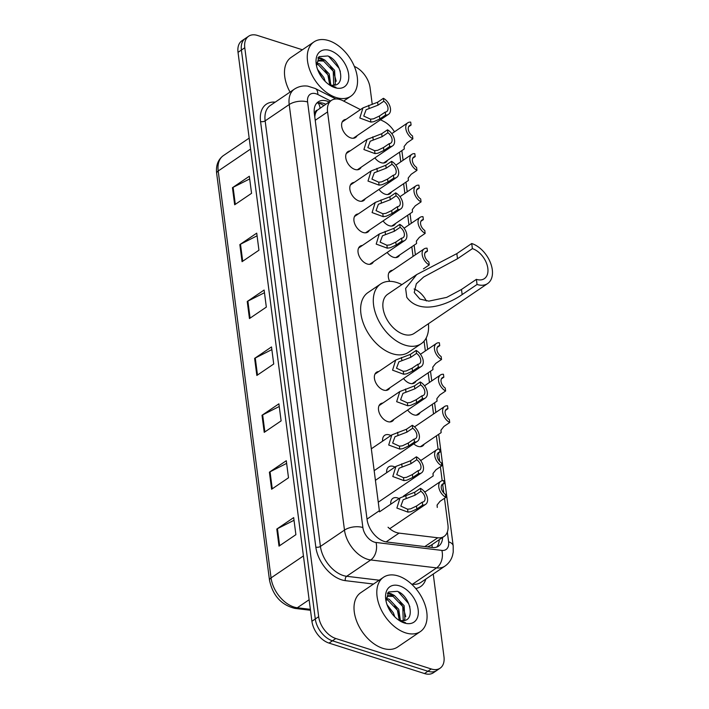 <?xml version="1.0" encoding="UTF-8"?>
<svg xmlns="http://www.w3.org/2000/svg" width="709" height="709" viewBox="0 0 709 709"><rect width="100%" height="100%" fill="white"/><g stroke="black" fill="none" stroke-linecap="round" stroke-linejoin="round"><path stroke-width="1.06" d="M391.457 191.962A10.502 6.611 -124.2 0 1 389.923 193.796A10.502 6.611 -124.2 0 1 385.209 194.213A10.502 6.611 -124.2 0 1 378.978 189.409M395.551 223.486A10.502 6.611 -124.2 0 1 394.018 225.32A10.502 6.611 -124.2 0 1 389.303 225.728A10.502 6.611 -124.2 0 1 383.073 220.933M399.646 255.001A10.502 6.611 -124.2 0 1 398.112 256.835A10.502 6.611 -124.2 0 1 393.398 257.252A10.502 6.611 -124.2 0 1 387.167 252.448M416.015 381.079A10.502 6.611 -124.2 0 1 414.481 382.913A10.502 6.611 -124.2 0 1 409.767 383.321A10.502 6.611 -124.2 0 1 403.536 378.526M420.109 412.594A10.502 6.611 -124.2 0 1 418.576 414.428A10.502 6.611 -124.2 0 1 413.861 414.845A10.502 6.611 -124.2 0 1 407.631 410.041M424.204 444.118A10.502 6.611 -124.2 0 1 422.67 445.952A10.502 6.611 -124.2 0 1 417.956 446.36A10.502 6.611 -124.2 0 1 413.755 443.816M419.985 459.778A10.502 6.611 -124.2 0 1 421.181 460.301M424.079 491.293A10.502 6.611 -124.2 0 1 425.267 491.816M387.362 160.447A10.502 6.611 -124.2 0 1 385.829 162.281A10.502 6.611 -124.2 0 1 381.114 162.689A10.502 6.611 -124.2 0 1 374.884 157.894M390.774 504.196A10.502 6.611 -124.2 0 1 392.875 498.356A10.502 6.611 -124.2 0 1 397.581 497.94A10.502 6.611 -124.2 0 1 399.078 498.569M386.68 472.681A10.502 6.611 -124.2 0 1 388.78 466.832A10.502 6.611 -124.2 0 1 393.495 466.425A10.502 6.611 -124.2 0 1 394.984 467.054M382.585 441.166A10.502 6.611 -124.2 0 1 384.686 435.317A10.502 6.611 -124.2 0 1 389.401 434.901A10.502 6.611 -124.2 0 1 390.889 435.53M393.92 419.347A10.502 6.611 -124.2 0 1 392.387 421.181A10.502 6.611 -124.2 0 1 387.672 421.589A10.502 6.611 -124.2 0 1 379.368 413.108A10.502 6.611 -124.2 0 1 380.591 403.802A10.502 6.611 -124.2 0 1 382.86 403.049M389.826 387.823A10.502 6.611 -124.2 0 1 388.293 389.658A10.502 6.611 -124.2 0 1 383.578 390.074A10.502 6.611 -124.2 0 1 375.283 381.593A10.502 6.611 -124.2 0 1 376.497 372.278A10.502 6.611 -124.2 0 1 378.766 371.534M365.259 198.715A10.502 6.611 -124.2 0 1 363.726 200.55A10.502 6.611 -124.2 0 1 359.011 200.966A10.502 6.611 -124.2 0 1 350.716 192.485A10.502 6.611 -124.2 0 1 351.939 183.17A10.502 6.611 -124.2 0 1 354.208 182.417M361.173 167.2A10.502 6.611 -124.2 0 1 359.631 169.034A10.502 6.611 -124.2 0 1 354.917 169.442A10.502 6.611 -124.2 0 1 346.621 160.961A10.502 6.611 -124.2 0 1 347.844 151.646A10.502 6.611 -124.2 0 1 350.113 150.902M369.354 230.23A10.502 6.611 -124.2 0 1 367.82 232.065A10.502 6.611 -124.2 0 1 363.105 232.481A10.502 6.611 -124.2 0 1 354.81 224A10.502 6.611 -124.2 0 1 356.024 214.685A10.502 6.611 -124.2 0 1 358.302 213.941M373.448 261.754A10.502 6.611 -124.2 0 1 371.915 263.588A10.502 6.611 -124.2 0 1 367.2 263.996A10.502 6.611 -124.2 0 1 358.905 255.515A10.502 6.611 -124.2 0 1 360.119 246.209A10.502 6.611 -124.2 0 1 362.396 245.456M357.079 135.676A10.502 6.611 -124.2 0 1 355.537 137.511A10.502 6.611 -124.2 0 1 350.831 137.927A10.502 6.611 -124.2 0 1 342.527 129.446A10.502 6.611 -124.2 0 1 343.75 120.131A10.502 6.611 -124.2 0 1 346.019 119.387M360.438 109.594L342.899 100.696A19.692 12.39 55.8 0 0 340.276 99.606A19.692 12.39 55.8 0 0 331.431 100.386A19.692 12.39 55.8 0 0 327.576 111.916L379.368 510.719L367.014 519.103M317.428 110.134A6.567 4.13 55.8 0 0 315.071 114.397L315.106 114.698A19.692 12.39 -124.2 0 1 317.428 110.134L331.431 100.386M427.421 546.905L430.912 545.363L444.073 536.438A19.692 12.39 55.8 0 0 447.937 524.899L444.481 498.294M315.106 114.698L314.778 116.888M394.461 131.839A19.692 12.39 55.8 0 0 383.72 121.407L380.503 119.777M443.79 492.994L442.691 484.504M442.194 480.72L440.386 466.779M439.695 461.479L438.596 452.989M438.1 449.196L436.372 435.858M433.536 413.994L432.277 404.343M429.441 382.47L428.183 372.819M425.347 350.955L424.071 341.144M413.063 256.401L411.814 246.75M408.969 224.877L407.719 215.226M404.874 193.362L403.625 183.711M400.78 161.838L399.53 152.196M388.053 527.23A19.692 12.39 55.8 0 0 399.061 533.115L437.79 537.776A19.692 12.39 55.8 0 0 444.073 536.438M389.658 281.349A10.502 6.611 -124.2 0 1 390.411 270.971A10.502 6.611 -124.2 0 1 392.68 270.226M329.144 101.936A19.692 12.39 55.8 0 0 327.026 101.095A19.692 12.39 55.8 0 0 318.19 101.866A19.692 12.39 55.8 0 0 314.326 113.405L367.085 519.617A19.692 12.39 55.8 0 0 386.777 542.004L432.286 547.49A19.692 12.39 55.8 0 0 438.57 546.152A19.692 12.39 55.8 0 0 442.584 537.449M316.648 103.239A19.692 12.39 -124.2 0 1 323.65 103.39A19.692 12.39 -124.2 0 1 325.768 104.223M354.358 66.424A19.692 12.39 -124.2 0 1 370.08 87.73L372.252 104.445M433.243 574.051L443.967 656.658A19.692 12.39 -124.2 0 1 440.112 668.197A19.692 12.39 -124.2 0 1 431.267 668.968L335.809 638.517A19.692 12.39 -124.2 0 1 318.669 616.688L244.782 47.76A19.692 12.39 -124.2 0 1 248.637 36.221A19.692 12.39 -124.2 0 1 257.482 35.45L302.38 49.772M440.112 668.197L433.359 672.779A19.692 12.39 -124.2 0 1 424.514 673.55L329.047 643.098A19.692 12.39 -124.2 0 1 311.916 621.27L238.029 52.342L241.406 50.047A19.692 12.39 -124.2 0 1 245.261 38.516A19.692 12.39 -124.2 0 0 241.406 50.047L315.292 618.975L241.406 50.047L244.782 47.76M329.047 643.098L332.432 640.803A19.692 12.39 -124.2 0 1 315.292 618.975A19.692 12.39 -124.2 0 0 332.432 640.803L427.89 671.255L332.432 640.803L335.809 638.517M436.735 670.484A19.692 12.39 -124.2 0 1 427.89 671.255A19.692 12.39 -124.2 0 0 436.735 670.484M439.208 539.735A19.692 12.39 -124.2 0 1 436.726 547.073M279.009 546.134L295.892 534.675L293.677 517.605L276.794 529.065L279.009 546.134M294.022 520.282L277.441 528.684A5.255 2.552 172.6 0 0 276.794 529.065M271.618 489.245L288.501 477.786L286.285 460.717L269.402 472.176L271.618 489.245M286.631 463.385L270.049 471.795A5.255 2.552 172.6 0 0 269.402 472.176M264.227 432.348L281.118 420.889L278.894 403.829L262.011 415.279L264.227 432.348M279.249 406.496L262.658 414.898A5.255 2.552 172.6 0 0 262.011 415.279M234.67 204.777L251.562 193.318L249.338 176.257L232.455 187.708L234.67 204.777M249.692 178.925L233.101 187.327A5.255 2.552 172.6 0 0 232.455 187.708M242.061 261.674L258.945 250.215L256.729 233.146L239.846 244.605L242.061 261.674M257.075 235.813L240.493 244.224A5.255 2.552 172.6 0 0 239.846 244.605M249.453 318.563L266.336 307.103L264.12 290.043L247.237 301.493L249.453 318.563M264.466 292.711L247.884 301.112A5.255 2.552 172.6 0 0 247.237 301.493M256.844 375.46L273.727 364.001L271.512 346.931L254.62 358.391L256.844 375.46M271.857 349.599L255.267 358.01A5.255 2.552 172.6 0 0 254.62 358.391M238.029 52.342A19.692 12.39 -124.2 0 1 241.884 40.803L248.637 36.221M336.101 97.505A32.818 20.658 -124.2 0 1 310.17 71.006A32.818 20.658 -124.2 0 1 313.981 41.902A32.818 20.658 -124.2 0 1 328.71 40.617A32.818 20.658 -124.2 0 1 354.633 67.116A32.818 20.658 -124.2 0 1 350.831 96.22A32.818 20.658 -124.2 0 1 336.101 97.505M290.043 92.09A32.818 20.658 -124.2 0 1 291.186 57.367L313.981 41.902M333.709 85.248L333.248 71.201L323.57 61.063L318.199 60.859M334.48 85.16L335.357 83.759L334.586 70.297L324.908 60.15L318.828 60.345L316.905 62.871L316.436 64.971M329.694 84.734L327.886 74.844L318.208 64.696L316.533 64.2M330.828 85.053L329.224 73.931L319.546 63.792L316.808 63.145M322.382 78.176L319.289 73.337M325.245 81.455L323.862 77.573L317.552 69.402M316.506 65.689L319.059 56.64L327.78 55.958C340.417 60.035 346.604 85.603 333.274 85.266A14.836 9.341 -124.2 0 1 329.853 84.788A14.836 9.341 -124.2 0 1 328.471 84.256M329.995 50.507A21.403 13.471 -124.2 0 1 348.615 74.232A21.403 13.471 -124.2 0 1 334.816 87.615A21.403 13.471 -124.2 0 1 330.429 85.576A21.403 13.471 -124.2 0 1 316.329 64.794A21.403 13.471 -124.2 0 1 329.995 50.507M329.845 85.213L335.924 87.304L329.499 84.983M324.997 60.185L321.381 58.289L318.217 57.526M322.56 78.415L319.803 73.993M330.864 84.894L328.24 75.42L325.165 70.351M336.226 81.26L333.602 71.786L330.527 66.717M322.48 59.538L317.871 58.023M340.347 71.512L338.964 68.144L328.692 56.374M414.091 289.006A17.725 11.149 -124.2 0 1 426.357 300.953M471.733 243.515L472.398 248.637A17.725 11.149 -124.2 0 1 486.401 262.942A17.725 11.149 -124.2 0 1 484.344 278.664A17.725 11.149 -124.2 0 1 476.386 279.355L477.051 284.477L462.153 294.581C449.497 303.523 420.348 316.214 406.771 297.266L405.619 288.403L416.688 274.587L456.835 253.618L471.733 243.515A23.627 14.871 -124.2 0 1 490.398 262.596A23.627 14.871 -124.2 0 1 487.659 283.547A23.627 14.871 -124.2 0 1 477.051 284.477M472.398 248.637L457.5 258.741L423.636 277.015L416.316 283.786L414.233 292.498L419.923 299.083L428.865 301.13L446.679 297.39L461.488 289.467L476.386 279.355M416.688 274.587L387.672 294.279A23.627 14.871 55.8 0 0 384.934 315.23A23.627 14.871 55.8 0 0 403.598 334.311A23.627 14.871 55.8 0 0 414.207 333.381L487.659 283.547M428.422 323.738A36.106 22.723 -124.2 0 1 421.208 343.705A36.106 22.723 -124.2 0 1 405.007 345.123A36.106 22.723 -124.2 0 1 376.488 315.966A36.106 22.723 -124.2 0 1 380.671 283.954A36.106 22.723 -124.2 0 1 396.88 282.536A36.106 22.723 -124.2 0 1 401.888 284.628M421.208 343.705L408.544 352.293A36.106 22.723 -124.2 0 1 392.343 353.711A36.106 22.723 -124.2 0 1 363.823 324.562A36.106 22.723 -124.2 0 1 368.006 292.551L380.671 283.954M405.628 632.871A32.818 20.658 -124.2 0 1 379.705 606.363A32.818 20.658 -124.2 0 1 383.507 577.268A32.818 20.658 -124.2 0 1 398.245 575.974A32.818 20.658 -124.2 0 1 424.168 602.482A32.818 20.658 -124.2 0 1 420.366 631.586A32.818 20.658 -124.2 0 1 405.628 632.871M420.366 631.586L397.572 647.051A32.818 20.658 -124.2 0 1 382.833 648.336A32.818 20.658 -124.2 0 1 356.911 621.828A32.818 20.658 -124.2 0 1 360.713 592.733L383.507 577.268M403.235 620.605L402.774 606.567L393.096 596.42L387.734 596.216M404.015 620.517L404.892 619.125L404.112 605.654L394.443 595.516L388.364 595.702L386.432 598.236L385.962 600.328M399.229 620.1L397.412 610.201L387.734 600.062L386.068 599.557M400.355 620.41L398.75 609.297L389.081 599.149L386.334 598.511M391.909 613.542L388.824 608.703M394.771 616.821L393.398 612.931L387.087 604.759M386.033 601.046L388.594 592.006L397.306 591.324C409.953 595.392 416.13 620.96 402.809 620.623A14.836 9.341 -124.2 0 1 399.389 620.145A14.836 9.341 -124.2 0 1 397.997 619.613M399.53 585.873A21.403 13.471 -124.2 0 1 418.15 609.598A21.403 13.471 -124.2 0 1 404.343 622.972A21.403 13.471 -124.2 0 1 399.965 620.942A21.403 13.471 -124.2 0 1 385.856 600.16A21.403 13.471 -124.2 0 1 399.53 585.873M399.371 620.57L405.451 622.662L399.034 620.348M394.523 595.551L390.916 593.646L387.752 592.892M392.095 613.772L389.338 609.35M400.39 620.26L397.776 610.786L394.7 605.716M405.752 616.617L403.137 607.143L400.062 602.074M392.015 594.895L387.398 593.38M409.873 606.877L408.499 603.51L398.228 591.74M383.782 101.245L377.986 105.171L366.119 109.718L363.752 116.072L370.523 119.174L373.492 118.828L379.404 116.028L385.191 112.102A6.567 4.13 55.8 0 0 386.68 111.623A6.567 4.13 55.8 0 0 387.743 106.704A6.567 4.13 55.8 0 0 383.782 101.245L383.401 98.312L377.605 102.238L362.955 107.892L342.217 121.966M383.401 98.312A9.846 6.195 55.8 0 1 389.985 106.501A9.846 6.195 55.8 0 1 388.523 114.344A9.846 6.195 55.8 0 1 385.572 115.035L379.785 118.961L373.865 121.673L370.896 122.099L359.817 118.013L362.955 107.892M385.572 115.035L385.191 112.102M387.876 132.76L382.08 136.695L370.204 141.233L367.847 147.587L374.618 150.689L377.587 150.352L383.489 147.543L389.285 143.617A6.567 4.13 55.8 0 0 390.774 143.147A6.567 4.13 55.8 0 0 391.838 138.228A6.567 4.13 55.8 0 0 387.876 132.76L387.495 129.827L381.699 133.753L367.049 139.416L346.302 153.481M387.495 129.827A9.846 6.195 55.8 0 1 394.071 138.025A9.846 6.195 55.8 0 1 392.618 145.859A9.846 6.195 55.8 0 1 389.666 146.55L383.87 150.476L377.959 153.197L374.99 153.614L363.912 149.537L367.049 139.416M389.666 146.55L389.285 143.617M391.971 164.284L386.175 168.21L374.299 172.748L371.941 179.111L378.703 182.213L381.681 181.867L387.584 179.067L393.38 175.132A6.567 4.13 55.8 0 0 394.869 174.662A6.567 4.13 55.8 0 0 395.932 169.743A6.567 4.13 55.8 0 0 391.971 164.284L391.59 161.351L385.793 165.277L371.135 170.931L350.397 185.005M391.59 161.351A9.846 6.195 55.8 0 1 398.166 169.54A9.846 6.195 55.8 0 1 396.712 177.383A9.846 6.195 55.8 0 1 393.761 178.074L387.965 182L382.054 184.712L379.085 185.138L367.998 181.052L371.135 170.931M393.761 178.074L393.38 175.132M396.056 195.799L390.269 199.725L378.393 204.272L376.036 210.626L382.798 213.728L385.776 213.382L391.678 210.582L397.465 206.656A6.567 4.13 55.8 0 0 398.954 206.186A6.567 4.13 55.8 0 0 400.027 201.259A6.567 4.13 55.8 0 0 396.056 195.799L395.675 192.866L389.888 196.792L375.229 202.446L354.491 216.52M395.675 192.866A9.846 6.195 55.8 0 1 402.26 201.064A9.846 6.195 55.8 0 1 400.798 208.898A9.846 6.195 55.8 0 1 397.846 209.589L392.059 213.515L386.148 216.227L383.179 216.653L372.092 212.576L375.229 202.446M397.846 209.589L397.465 206.656M400.151 227.314L394.364 231.249L382.488 235.787L380.13 242.15L386.892 245.243L389.87 244.906L395.773 242.097L401.56 238.171A6.567 4.13 55.8 0 0 403.049 237.701A6.567 4.13 55.8 0 0 404.121 232.782A6.567 4.13 55.8 0 0 400.151 227.314L399.77 224.381L393.982 228.316L379.324 233.97L358.586 248.044M399.77 224.381A9.846 6.195 55.8 0 1 406.354 232.579A9.846 6.195 55.8 0 1 404.892 240.413A9.846 6.195 55.8 0 1 401.941 241.104L396.154 245.039L390.234 247.751L387.274 248.177L376.187 244.091L379.324 233.97M401.941 241.104L401.56 238.171M416.529 353.392L410.741 357.318L398.866 361.865L396.508 368.219L403.27 371.321L406.239 370.975L412.151 368.175L417.938 364.249A6.567 4.13 55.8 0 0 419.427 363.779A6.567 4.13 55.8 0 0 420.49 358.851A6.567 4.13 55.8 0 0 416.529 353.392L416.148 350.459L410.36 354.385L395.702 360.039L374.964 374.113M416.148 350.459A9.846 6.195 55.8 0 1 422.732 358.657A9.846 6.195 55.8 0 1 421.27 366.491A9.846 6.195 55.8 0 1 418.319 367.182L412.532 371.108L406.611 373.82L403.651 374.246L392.564 370.169L395.702 360.039M418.319 367.182L417.938 364.249M420.623 384.907L414.836 388.842L402.96 393.38L400.594 399.743L407.365 402.836L410.334 402.499L416.245 399.69L422.032 395.764A6.567 4.13 55.8 0 0 423.521 395.294A6.567 4.13 55.8 0 0 424.585 390.375A6.567 4.13 55.8 0 0 420.623 384.907L420.242 381.974L414.455 385.909L399.796 391.563L379.058 405.637M420.242 381.974A9.846 6.195 55.8 0 1 426.827 390.172A9.846 6.195 55.8 0 1 425.365 398.006A9.846 6.195 55.8 0 1 422.413 398.697L416.626 402.632L410.706 405.344L407.746 405.77L396.659 401.684L399.796 391.563M422.413 398.697L422.032 395.764M412.665 428.236L406.877 432.162L395.002 436.709L392.644 443.063L399.406 446.165L402.384 445.828L408.287 443.019L414.074 439.093A6.567 4.13 55.8 0 0 415.563 438.623A6.567 4.13 55.8 0 0 416.626 433.695A6.567 4.13 55.8 0 0 412.665 428.236L412.284 425.303L406.496 429.229L391.838 434.892L371.33 448.806M412.284 425.303A9.846 6.195 55.8 0 1 418.868 433.5A9.846 6.195 55.8 0 1 417.406 441.335A9.846 6.195 55.8 0 1 414.455 442.026L408.668 445.952L402.747 448.673L399.787 449.089L388.7 445.013L391.838 434.892M414.455 442.026L414.074 439.093M416.759 459.76L410.972 463.686L399.096 468.224L396.739 474.587L403.501 477.689L406.47 477.343L412.381 474.543L418.168 470.608A6.567 4.13 55.8 0 0 419.657 470.138A6.567 4.13 55.8 0 0 420.721 465.219A6.567 4.13 55.8 0 0 416.759 459.76L416.378 456.818L410.591 460.753L395.932 466.407L375.424 480.321M416.378 456.818A9.846 6.195 55.8 0 1 422.963 465.015A9.846 6.195 55.8 0 1 421.5 472.859A9.846 6.195 55.8 0 1 418.549 473.541L412.762 477.476L406.842 480.188L403.882 480.613L392.795 476.528L395.932 466.407M418.549 473.541L418.168 470.608M420.854 491.275L415.066 495.201L403.191 499.748L400.833 506.102L407.595 509.204L410.564 508.858L416.475 506.058L422.263 502.132A6.567 4.13 55.8 0 0 423.752 501.662A6.567 4.13 55.8 0 0 424.815 496.734A6.567 4.13 55.8 0 0 420.854 491.275L420.472 488.341L414.685 492.268L400.027 497.922L379.545 511.818M420.472 488.341A9.846 6.195 55.8 0 1 427.057 496.539A9.846 6.195 55.8 0 1 425.595 504.374A9.846 6.195 55.8 0 1 422.644 505.065L416.857 508.991L410.936 511.703L407.976 512.128L396.889 508.052L400.027 497.922M422.644 505.065L422.263 502.132M404.086 146.674L404.298 148.961L404.148 146.444L407.081 142.775L412.877 138.849A9.846 6.195 55.8 0 1 406.292 130.651A9.846 6.195 55.8 0 1 407.755 122.817L391.793 133.647M408.606 126.743L411.087 125.059L410.706 122.125A9.846 6.195 55.8 0 0 407.755 122.817M411.087 125.059A6.567 4.13 55.8 0 0 409.598 125.528A6.567 4.13 55.8 0 0 408.526 130.456A6.567 4.13 55.8 0 0 412.496 135.915L412.877 138.849M408.18 178.198L408.393 180.476L408.242 177.959L411.176 174.299L416.972 170.364A9.846 6.195 55.8 0 1 410.387 162.175A9.846 6.195 55.8 0 1 411.849 154.332L395.888 165.162M412.7 158.258L415.182 156.583L414.8 153.649A9.846 6.195 55.8 0 0 411.849 154.332M415.182 156.583A6.567 4.13 55.8 0 0 413.693 157.052A6.567 4.13 55.8 0 0 412.62 161.971A6.567 4.13 55.8 0 0 416.591 167.43L416.972 170.364M412.275 209.713L412.487 211.991L412.337 209.483L415.27 205.814L421.066 201.888A9.846 6.195 55.8 0 1 414.481 193.69A9.846 6.195 55.8 0 1 415.944 185.855L399.982 196.685M416.795 189.782L419.267 188.098L418.886 185.164A9.846 6.195 55.8 0 0 415.944 185.855M419.267 188.098A6.567 4.13 55.8 0 0 417.778 188.567A6.567 4.13 55.8 0 0 416.715 193.495A6.567 4.13 55.8 0 0 420.685 198.954L421.066 201.888M416.369 241.237L416.573 243.515L416.431 240.998L419.365 237.338L425.152 233.403A9.846 6.195 55.8 0 1 418.576 225.214A9.846 6.195 55.8 0 1 420.029 217.371L404.077 228.201M420.889 221.297L423.362 219.613L422.981 216.679A9.846 6.195 55.8 0 0 420.029 217.371M423.362 219.613A6.567 4.13 55.8 0 0 421.873 220.091A6.567 4.13 55.8 0 0 420.809 225.01A6.567 4.13 55.8 0 0 424.771 230.469L425.152 233.403M423.459 268.853L429.246 264.927A9.846 6.195 55.8 0 1 422.661 256.729A9.846 6.195 55.8 0 1 424.124 248.894L388.878 272.805M424.983 252.812L427.456 251.137L427.075 248.203A9.846 6.195 55.8 0 0 424.124 248.894M427.456 251.137A6.567 4.13 55.8 0 0 425.967 251.606A6.567 4.13 55.8 0 0 424.904 256.525A6.567 4.13 55.8 0 0 428.865 261.993L429.246 264.927M432.747 367.306L432.951 369.584L432.809 367.076L435.743 363.407L441.53 359.481A9.846 6.195 55.8 0 1 434.945 351.283A9.846 6.195 55.8 0 1 436.407 343.448L420.446 354.278M437.258 347.375L439.74 345.691L439.358 342.757A9.846 6.195 55.8 0 0 436.407 343.448M439.74 345.691A6.567 4.13 55.8 0 0 438.251 346.16A6.567 4.13 55.8 0 0 437.187 351.088A6.567 4.13 55.8 0 0 441.149 356.547L441.53 359.481M436.841 398.83L437.045 401.108L436.904 398.591L439.837 394.931L445.624 390.996A9.846 6.195 55.8 0 1 439.039 382.807A9.846 6.195 55.8 0 1 440.502 374.964L424.54 385.793M441.352 378.89L443.834 377.206L443.453 374.272A9.846 6.195 55.8 0 0 440.502 374.964M443.834 377.206A6.567 4.13 55.8 0 0 442.345 377.684A6.567 4.13 55.8 0 0 441.282 382.603A6.567 4.13 55.8 0 0 445.243 388.062L445.624 390.996M440.936 430.345L441.14 432.623L440.998 430.115L443.931 426.446L449.719 422.52A9.846 6.195 55.8 0 1 443.134 414.322A9.846 6.195 55.8 0 1 444.596 406.487L414.526 426.88M445.447 410.405L447.928 408.73L447.547 405.796A9.846 6.195 55.8 0 0 444.596 406.487M447.928 408.73A6.567 4.13 55.8 0 0 446.44 409.199A6.567 4.13 55.8 0 0 445.376 414.118A6.567 4.13 55.8 0 0 449.338 419.586L449.719 422.52M432.977 473.674L433.181 475.952L433.039 473.435L435.973 469.775L441.76 465.84A9.846 6.195 55.8 0 1 435.175 457.651A9.846 6.195 55.8 0 1 436.638 449.807L420.676 460.637M437.497 453.733L439.97 452.058L439.589 449.116A9.846 6.195 55.8 0 0 436.638 449.807M439.97 452.058A6.567 4.13 55.8 0 0 438.481 452.528A6.567 4.13 55.8 0 0 437.418 457.447A6.567 4.13 55.8 0 0 441.379 462.906L441.76 465.84M437.072 505.189L437.276 507.467L437.134 504.959L440.067 501.29L445.855 497.364A9.846 6.195 55.8 0 1 439.27 489.166A9.846 6.195 55.8 0 1 440.732 481.331L424.771 492.161M441.583 485.257L444.064 483.573L443.683 480.64A9.846 6.195 55.8 0 0 440.732 481.331M444.064 483.573A6.567 4.13 55.8 0 0 442.576 484.043A6.567 4.13 55.8 0 0 441.512 488.962A6.567 4.13 55.8 0 0 445.474 494.43L445.855 497.364M315.071 114.397A19.692 9.572 172.6 0 0 314.433 114.211M320.069 108.096A19.692 10.103 -63.1 0 0 317.978 102.885M432.127 547.472A19.692 13.427 -83.1 0 0 432.029 544.609M315.221 120.3L327.576 111.916M424.806 546.586L437.79 537.776M386.095 541.906L399.061 533.115M330.562 100.97L317.818 94.501A13.125 8.26 55.8 0 0 316.063 93.783A13.125 8.26 55.8 0 0 307.6 101.99L362.875 527.54A13.125 8.26 55.8 0 0 374.29 542.093A13.125 8.26 55.8 0 0 376 542.474L441.849 550.406A13.125 8.26 55.8 0 0 448.611 541.818L447.344 532.06M441.849 550.406A13.125 8.951 -83.1 0 1 436.584 567.882L412.523 584.207A26.26 16.52 55.8 0 0 420.898 582.426L444.96 566.101A26.26 16.52 -124.2 0 1 436.584 567.882L370.736 559.959A26.26 16.52 -124.2 0 1 367.324 559.206A26.26 16.52 -124.2 0 1 344.485 530.102L289.21 104.542A26.26 16.52 -124.2 0 1 294.359 89.157L270.297 105.481A26.26 16.52 55.8 0 0 265.148 120.867L320.424 546.426A26.26 16.52 55.8 0 0 343.262 575.531A26.26 16.52 55.8 0 0 346.674 576.284L379.182 580.201M373.519 584.048L345.363 580.653A29.539 18.585 -124.2 0 1 315.824 547.064L260.558 121.505A3.279 1.595 172.6 0 0 265.148 120.867L289.21 104.542A13.125 6.381 -7.4 0 1 307.6 101.99M345.363 580.653A3.279 2.233 96.9 0 1 346.674 576.284L370.736 559.959A13.125 8.951 -83.1 0 0 376 542.474M260.558 121.505A29.539 18.585 -124.2 0 1 275.234 102.131M425.834 579.076A29.539 18.585 -124.2 0 1 415.749 588.505M318.669 616.688L311.916 621.27M431.267 668.968L424.514 673.55M362.875 527.54A13.125 6.381 -7.4 0 0 344.485 530.102L320.424 546.426A3.279 1.595 172.6 0 1 315.824 547.064M411.539 584.092L412.523 584.207A3.279 2.233 96.9 0 0 412.08 584.597M448.611 541.818A13.125 6.381 -7.4 0 1 453.184 545.85L438.694 434.289M317.818 94.501A13.125 6.735 -63.1 0 0 315.31 88.528L335.898 98.968M310.489 610.272L294.926 608.402A6.567 4.476 -83.1 0 0 297.301 607.764L310.365 609.332M294.926 608.402C281.349 605.025 272.876 595.666 269.517 580.334A6.567 3.191 -7.4 0 1 271.051 577.906A26.26 16.52 55.8 0 0 297.301 607.764L309.124 599.743M250.587 149.041L218.204 171.002A6.567 3.191 172.6 0 0 216.67 173.439C215.766 165.525 218 159.587 223.353 155.625A26.26 16.52 55.8 0 0 218.204 171.002L271.051 577.906L303.434 555.936M257.482 375.026L255.267 358.01M250.091 318.128L247.884 301.112M242.7 261.24L240.493 244.224M235.308 204.343L233.101 187.327M264.865 431.914L262.658 414.898M272.256 488.811L270.049 471.795M279.647 545.7L277.441 528.684M405.619 288.403L406.771 297.266M461.488 289.467L462.153 294.581M456.835 253.618L457.5 258.741M370.896 122.099L370.523 119.174M369.105 108.273L368.724 105.34M377.986 105.171L377.605 102.238M379.785 118.961L379.404 116.028M374.99 153.614L374.618 150.689M373.2 139.788L372.819 136.864M382.08 136.695L381.699 133.753M383.87 150.476L383.489 147.543M379.085 185.138L378.703 182.213M377.294 171.303L376.913 168.379M386.175 168.21L385.793 165.277M387.965 182L387.584 179.067M383.179 216.653L382.798 213.728M381.389 202.827L381.008 199.903M390.269 199.725L389.888 196.792M392.059 213.515L391.678 210.582M387.274 248.177L386.892 245.243M385.474 234.342L385.102 231.418M394.364 231.249L393.982 228.316M396.154 245.039L395.773 242.097M403.651 374.246L403.27 371.321M401.852 360.42L401.471 357.496M410.741 357.318L410.36 354.385M412.532 371.108L412.151 368.175M407.746 405.77L407.365 402.836M405.947 391.935L405.566 389.011M414.836 388.842L414.455 385.909M416.626 402.632L416.245 399.69M399.787 449.089L399.406 446.165M397.988 435.264L397.607 432.339M406.877 432.162L406.496 429.229M408.668 445.952L408.287 443.019M403.882 480.613L403.501 477.689M402.083 466.779L401.702 463.854M410.972 463.686L410.591 460.753M412.762 477.476L412.381 474.543M407.976 512.128L407.595 509.204M406.177 498.303L405.796 495.378M415.066 495.201L414.685 492.268M416.857 508.991L416.475 506.058M323.907 105.49L318.607 102.796M315.31 88.528L307.733 86.126C302.858 85.505 298.4 86.516 294.359 89.157M444.96 566.101C448.708 563.487 451.234 559.95 452.537 555.493L453.219 552.125L453.184 545.85M435.849 412.416L434.599 402.765M431.754 380.893L430.505 371.25M427.669 349.377L426.189 337.998M415.385 254.823L414.136 245.172M411.291 223.3L410.041 213.657M407.196 191.785L405.947 182.133M403.102 160.269L401.852 150.618M269.517 580.334L216.67 173.439M223.353 155.625L249.169 138.113M350.831 96.22L343.661 101.086M388.523 114.344L353.268 138.264M392.618 145.859L357.363 169.779M396.712 177.383L361.457 201.294M400.798 208.898L365.552 232.818M404.892 240.413L369.646 264.333M421.27 366.491L386.015 390.411M425.365 398.006L390.11 421.926M417.406 441.335L374.166 470.67M421.5 472.859L378.26 502.194M425.595 504.374L389.72 528.719M404.298 148.961L383.56 163.026M408.393 180.476L387.655 194.55M412.487 211.991L391.74 226.065M416.573 243.515L395.835 257.589M432.951 369.584L412.213 383.658M437.045 401.108L416.307 415.182M441.14 432.623L420.402 446.697M433.181 475.952L403.394 496.158"/></g></svg>
